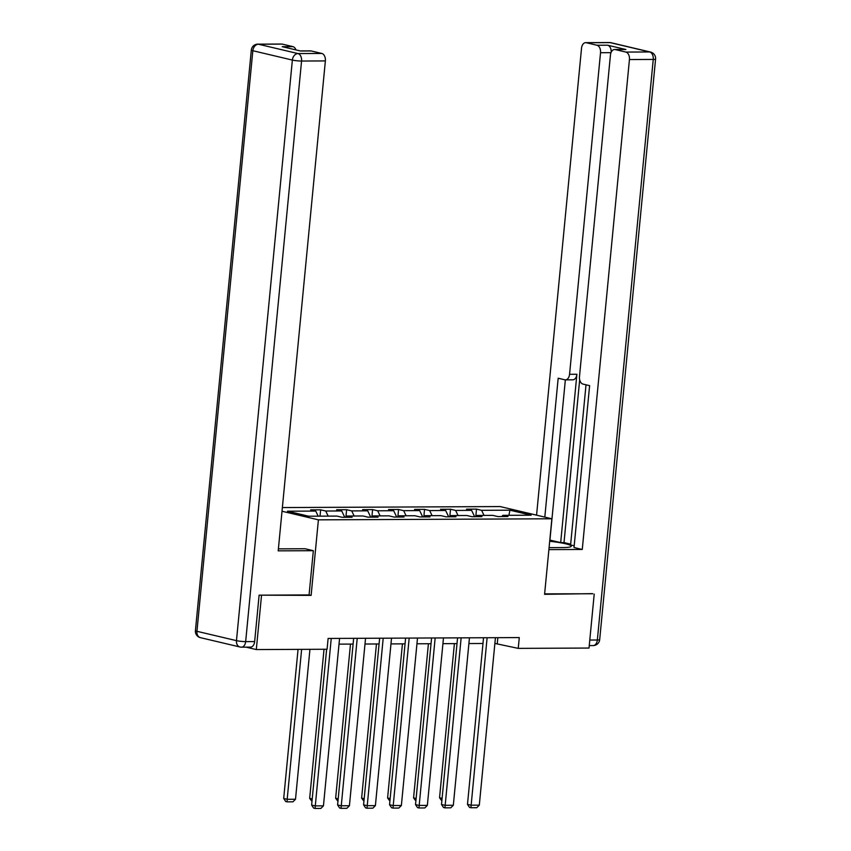 <?xml version="1.0" encoding="UTF-8"?>
<svg xmlns="http://www.w3.org/2000/svg" width="851" height="851" viewBox="0 0 851 851"><rect width="100%" height="100%" fill="white"/><g stroke="black" fill="none" stroke-linecap="round" stroke-linejoin="round"><path stroke-width="1.28" d="M259.619 595.168L311.126 595.381L318.402 519.844L551.863 518.78L500.175 506.568L282.372 507.558M318.402 519.844L282.011 511.249M509.909 510.185L481.602 510.323L476.507 509.111L466.508 509.164L471.614 510.366L455.625 510.44L450.53 509.228L440.531 509.281L445.637 510.483L429.649 510.557L424.553 509.355L414.554 509.398L419.66 510.6L403.672 510.674L398.576 509.472L388.577 509.515L393.683 510.717L377.695 510.791L372.589 509.589L362.6 509.632L367.706 510.834L351.718 510.908L346.612 509.706L336.624 509.749L341.73 510.951L325.742 511.025L320.636 509.823L310.647 509.866L315.742 511.079L287.436 511.206L308.668 516.217L336.975 516.089L342.081 517.302L352.069 517.248L346.974 516.046L362.951 515.972L368.058 517.174L378.046 517.131L372.951 515.929L388.928 515.855L394.034 517.057L404.023 517.014L398.928 515.812L414.916 515.738L420.011 516.94L430 516.897L424.904 515.695L440.892 515.621L445.988 516.823L455.976 516.78L450.881 515.578L466.869 515.504L471.965 516.706L481.953 516.663L476.858 515.451L492.846 515.387L497.941 516.589L507.93 516.546L502.835 515.334L531.141 515.206L509.909 510.185L508.93 515.312M494.878 643.43L518.248 648.377L519.28 637.58L328.114 638.452L327.082 649.249L256.311 649.568L261.502 595.615M346.612 509.706L345.889 517.28L346.974 516.046M325.742 511.025L328.178 516.131M341.73 510.951L344.751 517.28M372.589 509.589L371.866 517.163L372.951 515.929M351.718 510.908L354.154 516.014M367.706 510.834L370.728 517.163M398.576 509.472L397.842 517.046L398.928 515.812M377.695 510.791L380.131 515.897M393.683 510.717L396.704 517.046M424.553 509.355L423.819 516.929L424.904 515.695M403.672 510.674L406.108 515.78M419.66 510.6L422.681 516.929M450.53 509.228L449.796 516.802L450.881 515.578M429.649 510.557L432.085 515.663M445.637 510.483L448.658 516.812M476.507 509.111L475.773 516.685L476.858 515.451M455.625 510.44L458.061 515.536M471.614 510.366L474.635 516.695M501.75 516.568L502.835 515.334M481.602 510.323L484.038 515.419M551.863 518.78L544.587 594.317L592.328 593.647M594.211 594.094L589.02 648.047L518.248 648.377M246.077 647.154L256.311 649.568M339.017 644.143L353.101 644.079M364.994 644.026L379.078 643.962M390.971 643.909L405.055 643.845M416.947 643.792L431.031 643.728M442.924 643.664L457.008 643.601M468.901 643.547L482.985 643.484M315.742 511.079L318.189 516.174M497.846 637.676L497.292 643.42M320.636 509.823L320.029 516.174M311.126 595.381L309.083 594.902M495.431 637.697L479.304 805.152L470.986 805.184L467.486 804.365L469.518 807.408L470.911 807.737L487.112 637.729M483.538 637.75L467.486 804.365M479.304 805.152L476.741 807.716L470.911 807.737M454.402 643.622L439.552 797.759L442.105 798.366M441.86 800.876L439.552 797.759M549.086 547.64L562.532 547.576A24.562 2.883 5.5 0 0 571.266 546.214A24.562 2.883 5.5 0 0 549.703 541.257M548.895 549.618L582.265 549.469L574.021 547.523L589.615 385.652L583.041 384.099A6.553 4.234 -90.3 0 1 579.478 376.631L610.444 55.049A6.553 4.234 -90.3 0 1 614.603 49.496L625.262 49.443A6.553 4.234 89.7 0 1 625.91 49.518L607.614 45.199A6.553 4.234 89.7 0 1 611.22 52.145M586.02 384.801L570.596 544.948L574.191 545.799M579.68 379.812L564.011 542.587L570.67 544.161M564.011 542.587L560.681 542.608L549.81 540.066M582.265 549.469L629.442 59.538A6.553 4.234 -90.3 0 0 625.868 52.081L615.262 49.571A6.553 4.234 -90.3 0 0 614.603 49.496M610.997 52.656L600.529 52.709A6.553 4.234 -90.3 0 0 596.955 45.241L586.339 42.731A6.553 4.234 -90.3 0 0 585.69 42.656A6.553 4.234 -90.3 0 0 581.531 48.22L536.566 515.163M600.529 52.709L569.564 374.291A6.553 4.234 -90.3 0 1 565.404 379.854A6.553 4.234 -90.3 0 1 564.745 379.78L558.182 378.227L544.81 517.11M592.817 593.764L544.629 593.87M569.564 374.291L576.893 374.259L560.681 542.608M576.893 374.259A6.553 4.234 89.7 0 1 572.723 379.823L565.404 379.854M565.351 379.854L549.927 540.066M278.394 548.821A24.562 2.883 5.5 0 0 281.447 548.852L305.094 548.746L313.338 550.693L278.203 550.852L325.369 60.921L301.562 61.038L245.662 641.611L254.651 641.569L259.119 595.168L309.073 594.934L313.338 550.693M282.277 44.114L258.459 44.231A6.553 4.234 -90.3 0 0 257.81 44.146L281.628 44.039A6.553 4.234 89.7 0 1 282.277 44.114L292.893 46.624A6.553 4.234 89.7 0 1 295.967 49.922M300.212 50.922L310.541 50.879A6.553 4.234 89.7 0 1 311.189 50.954L321.806 53.464A6.553 4.234 89.7 0 1 325.369 60.921M292.893 46.624L282.234 46.677L300.531 50.996L311.189 50.954M254.651 641.569A6.553 4.234 89.7 0 1 250.492 647.132L241.503 647.175A6.553 4.234 -90.3 0 0 245.662 641.611A6.553 0.766 -174.5 0 1 236.472 640.643L292.372 60.07L252.843 50.72L196.943 631.304L236.472 640.643A6.553 4.936 -76.7 0 0 239.961 646.994A6.553 6.553 0 0 0 241.503 647.175A6.553 4.234 -90.3 0 1 240.844 647.09A6.553 4.936 -76.7 0 1 239.961 646.994L200.432 637.654A6.553 4.936 103.3 0 1 196.943 631.304A6.553 0.766 -174.5 0 1 195.422 630.644A6.553 6.553 0 0 0 200.432 637.654M469.454 637.814L453.328 805.269L445.009 805.301L441.509 804.482L443.541 807.525L444.935 807.854L461.136 637.846M457.561 637.867L441.509 804.482M453.328 805.269L450.764 807.833L444.935 807.854M443.477 637.931L427.351 805.386L419.032 805.429L415.533 804.599L417.564 807.652L418.958 807.982L435.159 637.963M431.585 637.984L415.533 804.599M427.351 805.386L424.787 807.95L418.958 807.982M428.415 643.739L413.575 797.876L416.128 798.483M415.884 800.993L413.575 797.876M402.438 643.856L387.599 797.993L390.152 798.6M389.907 801.11L387.599 797.993M417.501 638.048L401.374 805.503L393.056 805.546L389.556 804.716L391.588 807.769L392.981 808.099L409.171 638.08M405.608 638.101L389.556 804.716M401.374 805.503L398.811 808.067L392.981 808.099M391.524 638.165L375.397 805.62L367.079 805.663L363.579 804.833L365.611 807.886L367.004 808.216L383.195 638.207M379.631 638.218L363.579 804.833M375.397 805.62L372.834 808.184L367.004 808.216M365.547 638.282L349.421 805.737L341.102 805.78L337.602 804.95L339.634 808.003L341.028 808.333L357.218 638.324M353.654 638.335L337.602 804.95M349.421 805.737L346.857 808.301L341.028 808.333M376.461 643.973L361.622 798.11L364.175 798.717M363.93 801.227L361.622 798.11M350.484 644.09L335.645 798.238L338.198 798.834M337.953 801.344L335.645 798.238M324.029 649.26L309.668 798.355L312.221 798.951M311.977 801.461L309.668 798.355M339.57 638.399L323.444 805.854L315.125 805.897L311.626 805.067L313.657 808.12L315.051 808.45L331.241 638.441M326.635 649.249L311.626 805.067M323.444 805.854L320.88 808.429L315.051 808.45M298.052 649.377L283.691 798.472L287.181 799.291L301.626 649.356M309.945 649.324L295.51 799.259L292.946 801.823L287.117 801.844L285.723 801.514L283.691 798.472M287.117 801.844L287.181 799.291L295.51 799.259M596.955 45.241L607.614 45.199M625.91 49.518L615.262 49.571M625.868 52.081L649.685 51.964L610.156 42.624L586.339 42.731M589.786 640.048L597.349 640.005L653.249 59.432L629.442 59.538M649.685 51.964A6.553 4.234 89.7 0 1 653.249 59.432A6.553 0.766 -174.5 0 0 655.578 59.07A6.553 6.553 0 0 0 650.568 52.071A6.553 4.936 103.3 0 0 649.685 51.964M610.156 42.624A6.553 4.936 -76.7 0 1 611.039 42.731A6.553 6.553 0 0 0 609.497 42.55A6.553 4.234 89.7 0 1 610.156 42.624M655.578 59.07L599.678 639.644A6.553 0.766 -174.5 0 1 597.349 640.005A6.553 4.234 89.7 0 1 593.19 645.569L589.254 645.59M257.81 44.146A6.553 6.553 0 0 0 251.322 50.071A6.553 0.766 -174.5 0 0 252.843 50.72A6.553 4.936 -76.7 0 1 258.459 44.231L297.999 53.57L321.806 53.464M297.999 53.57A6.553 4.936 103.3 0 0 292.372 60.07A6.553 0.766 -174.5 0 0 301.562 61.038A6.553 4.234 -90.3 0 0 297.999 53.57M650.568 52.071L611.039 42.731M609.497 42.55L585.69 42.656M593.19 645.569A6.553 6.553 0 0 0 599.678 639.644M251.322 50.071L195.422 630.644"/></g></svg>
